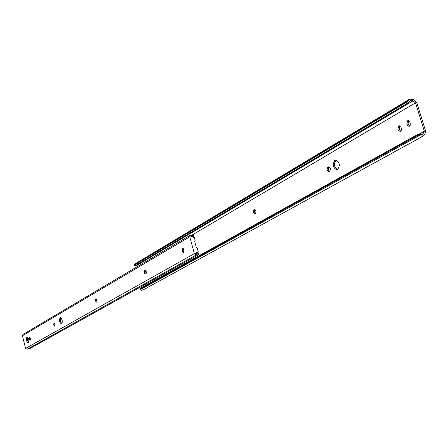 <?xml version="1.0" encoding="UTF-8"?>
<svg xmlns="http://www.w3.org/2000/svg" width="448" height="448" viewBox="0 0 448 448"><rect width="100%" height="100%" fill="white"/><g stroke="black" fill="none" stroke-linecap="round" stroke-linejoin="round"><path stroke-width="0.67" d="M146.188 271.516L145.874 273.521M337.635 169.557C340.346 165.306 339.707 162.126 335.72 160.031L334.891 160.3C332.203 164.578 332.853 167.754 336.84 169.82L337.635 169.557M337.501 169.63C333.945 167.037 333.474 163.873 336.101 160.138L336.269 160.048M407.641 120.742L406.784 124.029L407.042 124.874L409.074 126.459L410.172 125.345L410.318 123.374L409.97 122.203L408.178 120.574L407.641 120.742M409.511 126.246L408.05 123.878L408.778 120.68M398.742 125.871L397.908 129.119L398.166 129.954L400.17 131.533L401.234 130.435L401.29 128.167L401.033 127.327L399.258 125.709L398.742 125.871M400.602 131.314L399.168 128.962L399.857 125.821M255.36 213.584C256.379 211.792 256.094 210.437 254.503 209.524L253.848 209.838C252.834 211.635 253.126 212.985 254.716 213.892L255.36 213.584M329.633 171.265C330.893 169.271 330.59 167.776 328.726 166.796L327.88 167.188C326.631 169.193 326.939 170.682 328.798 171.657L329.633 171.265M143.858 286.317L143.59 285.303M424.34 131.225L415.52 102.827L411.846 100.24L410.687 100.498L407.579 103.169L406.487 102.273L409.903 98.969L413.627 99.59L415.554 101.175L417.004 103.348L425.41 130.402L425.37 132.77L424.525 134.697L423.427 135.94L421.725 136.198L419.278 135.604L416.842 135.738L417.323 134.652L418.001 134.327L422.593 134.434L424.34 131.225L418.908 134.238M415.52 102.827L191.615 235.34M423.427 135.94L142.934 290.024L141.585 290.304L140.414 289.621L140.342 288.966L141.036 287.879L140.358 288.943L417.446 135.582M134.641 264.146L133.93 265.194L135.162 265.754L133.946 265.21M406.991 101.797L134.064 265.222M406.487 102.273L134.355 265.171M407.579 103.169L135.162 265.754M408.251 102.827L134.999 265.894M138.001 266.235L136.287 265.121M417.323 134.652L141.036 287.879M416.842 135.738L140.594 288.691M255.343 213.59L254.346 211.596L255.013 209.647M329.442 171.377C328.037 169.943 327.919 168.493 329.09 167.02L329.286 166.908M28.347 342.955C29.271 340.463 28.84 338.481 27.042 336.991L26.88 337.053C25.962 339.55 26.398 341.533 28.196 343.011L28.347 342.955M61.701 323.954C62.782 321.272 62.317 319.155 60.306 317.598L60.11 317.671C59.035 320.359 59.506 322.482 61.51 324.027L61.701 323.954M182.51 248.242L182.118 250.566L183.49 252.582L184.066 250.191L182.51 248.242M183.277 248.405L183.187 250.387L183.982 252.174M29.383 337.092L29.215 338.794L30.134 340.43L30.374 338.694L29.383 337.092M30.005 337.529L30.47 339.786M28.538 348.516L30.022 348.505L198.548 254.722L197.837 253.898L197.719 252.655L195.793 253.624L195.39 253.204L198.218 251.67L197.361 248.556L196.342 247.587L194.712 241.657L195.138 240.453L194.286 237.35L190.91 236.863L191.134 236.376L190.837 236.555M95.654 298.962L95.362 300.798L96.359 302.17L96.947 301.694L97.082 300.843L96.494 299.034L95.654 298.962L96.281 298.844M144.693 270.536L144.323 272.546L144.71 273.526L145.454 274.019L146.171 273.47L146.345 272.541L145.695 270.586L144.693 270.536L145.471 270.396M53.9 323.165L53.676 324.856L54.555 326.138L55.154 324.94L54.622 323.249L53.9 323.165L54.415 323.064M27.227 349.25L25.581 348.443L22.434 335.731L22.904 334.51L190.277 235.222L192.774 235.446L193.346 234.836L192.22 235.502M197.837 253.898L196.42 254.817L194.37 253.641L189.756 236.79L190.277 235.222M197.719 252.655L198.632 253.17L198.761 254.565L29.585 348.718M27.518 337.126L27.322 340.06L28.599 342.703M96.438 298.973L96.891 301.801M60.799 317.71C60.038 319.939 60.418 321.95 61.947 323.736M145.578 270.474L146.037 273.678M54.617 323.249L55.048 325.73M193.894 236.13L193.318 236.611L191.134 236.376M195.406 253.271L198.072 252.028M408.05 123.878L406.784 124.029M399.168 128.962L397.908 129.119M408.38 100.425L133.874 264.97M413.067 100.817L136.83 265.395M423.265 133.672L421.523 134.635M419.278 135.604L140.414 289.621M422.475 134.49L421.725 136.198M410.138 98.84L411.846 100.24M329.056 166.824L328.35 166.919M329.09 167.02L327.88 167.188M399.426 129.797L398.166 129.954M408.313 124.718L407.042 124.874M254.738 209.541L254.234 209.619M254.985 209.664L253.848 209.838M183.187 250.387L182.118 250.566M30.1 338.621L29.215 338.794M194.37 253.641L25.581 348.443M189.756 236.79L22.434 335.731M196.42 254.817L27.188 349.272M193.318 236.611L192.774 235.446M30.223 339.119L29.338 339.293M145.27 270.323L144.973 270.374M183.366 251.031L182.291 251.21M409.903 98.969L134.462 264.242M196.448 254.8L27.21 349.261M196.566 252.958L195.513 253.551M193.715 236.438L192.78 236.986M193.967 236.163L193.351 234.853M197.484 252.358L198.094 252.017"/></g></svg>
